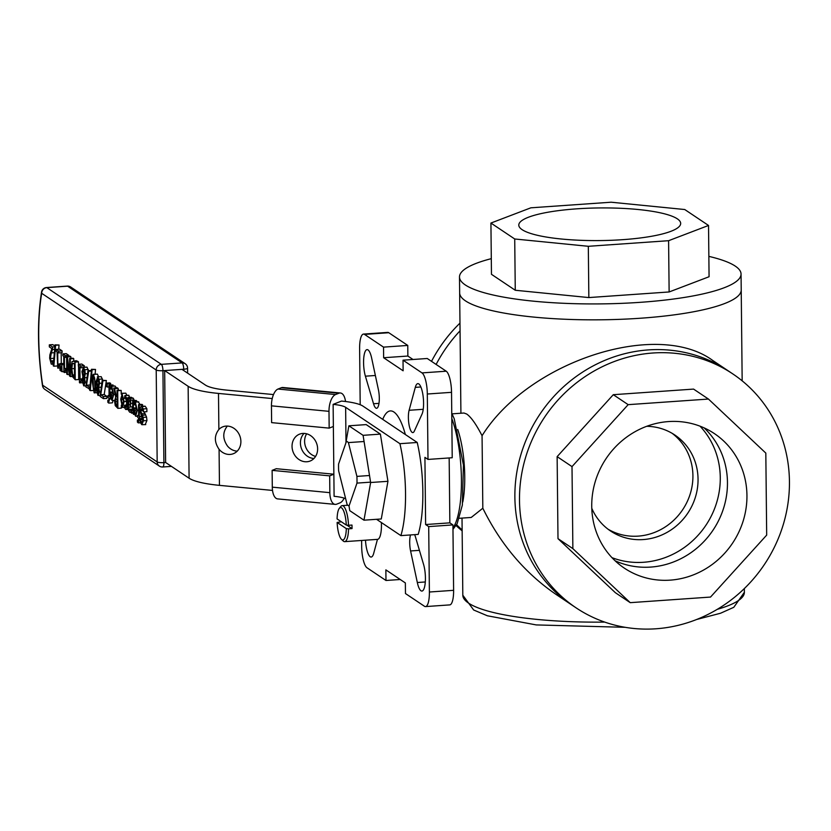 <?xml version="1.0" encoding="UTF-8"?>
<svg xmlns="http://www.w3.org/2000/svg" width="831" height="831" viewBox="0 0 831 831"><rect width="100%" height="100%" fill="white"/><g stroke="black" fill="none" stroke-linecap="round" stroke-linejoin="round"><path stroke-width="1.25" d="M591.786 508.323A57.765 54.275 123.8 0 0 610.525 530.978A57.765 54.275 123.8 0 0 643.267 539.558A57.765 54.275 123.8 0 0 695.505 496.845A57.765 54.275 123.8 0 0 674.824 435.008A57.765 54.275 123.8 0 0 646.736 426.293M608.012 529.181A57.765 54.275 123.8 0 0 638.135 536.13A57.765 54.275 123.8 0 0 689.886 494.964A57.765 54.275 123.8 0 0 672.206 433.367M611.969 557.663A80.95 76.068 123.8 0 0 643.506 562.275A80.95 76.068 123.8 0 0 713.829 510.473A80.95 76.068 123.8 0 0 700.045 426.189M650.683 567.085A80.95 76.068 -56.2 0 1 615.085 560.769A80.95 76.068 123.8 0 0 713.05 530.136A80.95 76.068 123.8 0 0 704.117 427.882A80.95 76.068 -56.2 0 1 721.879 513.122A80.95 76.068 -56.2 0 1 650.683 567.085M382.727 419.375A59.562 16.464 86 0 1 390.352 410.919A59.562 16.464 86 0 1 393.884 411.999A59.562 16.464 86 0 1 405.362 434.53M415.292 387.371A16.246 4.487 86 0 1 417.837 383.631A16.246 4.487 86 0 1 423.052 395.733A16.246 4.487 86 0 1 422.013 414.118L414.347 431.081A12.631 3.49 86 0 1 412.851 432.587A12.631 3.49 86 0 1 408.977 424.381A12.631 3.49 86 0 1 409.112 410.285L415.292 387.371L420.881 386.986M365.401 376.183A16.246 4.487 86 0 1 363.666 359.085A16.246 4.487 86 0 1 367.063 349.622A16.246 4.487 86 0 1 371.665 358.151L378.406 389.718A12.631 3.49 86 0 1 376.588 408.291A12.631 3.49 86 0 1 373.535 403.741L365.401 376.183L375.373 375.487M377.461 539.361L373.711 553.301A16.246 4.487 86 0 1 371.156 557.04A16.246 4.487 86 0 1 365.495 540.202M414.627 534.655A12.631 3.49 86 0 1 415.458 536.93L423.592 564.488A16.246 4.487 86 0 1 425.327 581.586A16.246 4.487 86 0 1 421.93 591.059A16.246 4.487 86 0 1 417.328 582.521L410.587 550.953A12.631 3.49 86 0 1 410.524 534.946M400.21 579.498L385.979 580.485L385.864 569.879L405.351 582.936L405.466 593.542L424.444 606.256A18.053 4.986 86 0 0 425.514 606.588L449.737 604.895A18.053 4.986 86 0 0 453.612 590.322L452.926 524.912L428.703 526.605L425.617 524.538L424.921 457.362L427.996 459.429L452.22 457.736L451.534 392.325A18.053 4.986 86 0 0 446.226 371.208L427.248 358.493L403.025 360.187L403.128 370.792L383.642 357.735L407.865 356.042L413.007 359.491M383.642 357.735L383.527 347.129L407.761 345.436L407.865 356.042M385.979 580.485L367.001 567.77A18.053 4.986 86 0 1 361.682 546.663L361.62 540.472M360.197 404.728L359.615 348.656A18.053 4.986 86 0 1 363.479 334.083A18.053 4.986 86 0 1 364.549 334.415L383.527 347.129M363.479 334.083L387.713 332.4A18.053 4.986 86 0 1 388.783 332.722L407.761 345.436M449.166 457.943L449.851 522.855L452.926 524.912M403.025 360.187L421.992 372.901A18.053 4.986 86 0 1 427.311 394.019L427.996 459.429M425.617 524.538L449.851 522.855M428.703 526.605L429.388 592.015A18.053 4.986 86 0 1 425.514 606.588M452.064 413.848L463.947 413.017L466.638 413.994C471.042 417.017 476.173 424.257 482.063 435.724L482.821 508.229L471.229 517.453L459.346 518.284M482.821 508.229C500.709 544.544 525.14 573.286 556.116 594.466L571.489 604.771A140.792 132.295 -56.2 0 1 539.942 414.17A140.792 132.295 -56.2 0 1 728.216 370.834A140.792 132.295 123.8 0 0 539.942 414.17A140.792 132.295 123.8 0 0 571.489 604.771L576.112 607.856A140.792 132.295 123.8 0 0 655.919 628.787A140.792 132.295 123.8 0 0 783.249 524.662A140.792 132.295 123.8 0 0 732.828 373.929A140.792 132.295 123.8 0 0 544.554 417.255A140.792 132.295 123.8 0 0 576.112 607.856M462.14 529.991A140.792 132.295 -56.2 0 1 456.603 524.693A140.792 132.295 123.8 0 0 462.14 529.991M436.13 364.445A140.792 132.295 -56.2 0 1 460.052 330.821A140.792 132.295 123.8 0 0 436.13 364.445M465.453 300.853A140.792 28.368 -0.6 0 0 620.788 319.301A140.792 28.368 -0.6 0 0 741.221 289.957A140.792 28.368 179.4 0 1 620.788 319.301A140.792 28.368 179.4 0 1 465.453 300.853A140.792 28.368 179.4 0 1 459.657 292.907A140.792 28.368 -0.6 0 0 465.453 300.853M732.828 373.929L712.842 360.54C657.196 319.405 528.308 361.392 482.063 435.724M462.14 530.853A140.792 132.295 -56.2 0 1 456.074 525.576M431.518 361.35A140.792 132.295 -56.2 0 1 459.969 323.134M668.508 421.577A80.95 76.068 -56.2 0 1 714.4 433.605A80.95 76.068 -56.2 0 1 743.381 520.279A80.95 76.068 -56.2 0 1 670.17 580.142A80.95 76.068 -56.2 0 1 624.289 568.103A80.95 76.068 -56.2 0 1 595.297 481.44A80.95 76.068 -56.2 0 1 668.508 421.577M630.241 602.662L710.526 597.063L766.681 535.102L765.818 453.092L708.448 399.057L628.163 404.655L572.008 466.617L572.871 548.626L630.241 602.662L615.366 592.7L557.996 538.665L572.871 548.626M557.996 538.665L557.134 456.645L572.008 466.617M557.134 456.645L613.288 394.694L628.163 404.655M613.288 394.694L693.573 389.095L708.448 399.057M677.338 218.844A80.95 16.308 179.4 0 1 680.672 223.404A80.95 16.308 179.4 0 1 611.439 240.284A80.95 16.308 179.4 0 1 522.128 229.668A80.95 16.308 179.4 0 1 518.793 225.108A80.95 16.308 179.4 0 1 588.026 208.228A80.95 16.308 179.4 0 1 677.338 218.844M708.531 225.461L709.072 276.733L669.132 291.961L588.847 297.571L515.262 290.258L491.464 274.313L490.924 223.051L514.721 238.985L588.317 246.298L668.591 240.699L708.531 225.461L684.744 209.526L611.149 202.213L530.874 207.812L490.924 223.051M515.262 290.258L514.721 238.985M669.132 291.961L668.591 240.699M588.847 297.571L588.317 246.298M491.298 258.659A140.792 28.368 -0.6 0 0 459.491 276.993A140.792 28.368 -0.6 0 0 465.287 284.94A140.792 28.368 -0.6 0 0 620.622 303.398A140.792 28.368 -0.6 0 0 741.055 274.053A140.792 28.368 -0.6 0 0 708.864 256.374M364.082 441.51L348.418 442.601A32.492 8.975 -94 0 0 347.441 441.77A32.492 8.975 -94 0 0 346.465 441.303L338.56 464.093A32.492 8.975 -94 0 0 338.632 470.803L347.129 504.583A32.492 8.975 -94 0 0 349.082 505.892L356.987 483.102A32.492 8.975 -94 0 0 356.915 476.392L348.418 442.601M369.515 475.509L356.915 476.392M370.584 482.157L356.987 483.102M52.509 349.477L52.478 346.974L49.32 344.855L49.341 346.901L51.854 348.594L49.891 354.827L49.663 358.192L51.242 364.071L52.55 363.895L52.519 361.371L51.273 362.056L50.359 358.535L51.314 352.905L52.509 349.477L54.628 349.332M51.242 364.071L53.402 363.833M54.908 346.039L52.779 344.616L49.32 344.855M54.846 346.807L52.478 346.974M54.16 354.92L53.838 358.753M52.519 361.371L53.62 361.298L52.488 361.35M131.662 413.194L132.763 411.968L133.438 414.389L133.292 401.113L132.648 400.687L132.742 410.099L131.371 410.628L131.391 412.945L132.783 413.194M134.58 414.305L133.438 414.389M132.648 400.687L136.107 400.438L136.772 401.882M136.762 400.874L133.292 401.113M131.371 410.628L132.555 410.545L131.402 410.649M125.803 393.167L122.344 393.416L120.703 399.264L122.489 407.419L124.141 401.57L121.928 393.281L125.803 393.167L126.956 395.348M122.489 407.419L124.515 407.439M121.368 399.711L122.365 395.327L123.466 401.124L122.469 405.507L121.368 399.711L123.424 399.576M135.64 416.227L137.344 410.348L135.339 402.183L134.612 402.069L134.061 404.853L135.36 404.136L134.58 404.198L135.36 404.136L136.689 409.745L134.02 407.959L134.508 414.004L135.64 416.227L137.614 416.248M136.596 407.782L134.02 407.959M136.627 412.778L134.923 412.903L134.674 410.088L136.7 411.449L136.419 413.89L135.661 414.42L134.923 412.903M134.612 402.069L138.798 401.944L138.071 401.83L140.2 404.51M135.879 404.759L134.092 404.884M116.33 396.73L114.626 388.617L113.743 388.025L115.654 396.938L114.636 401.404L115.26 405.663L117.898 408.353L117.711 390.684L117.036 390.227L117.109 397.26L116.33 396.73L117.098 396.678M115.353 401.695L115.613 399.119L117.129 399.223L117.202 405.871L115.696 404.261L115.353 401.695L117.15 401.57M116.839 399.025L115.613 399.119L116.527 398.818M114.626 388.617L118.095 388.368L117.202 387.776L113.743 388.025M118.095 388.368L118.459 390.123M117.181 404.167L115.696 404.261M117.711 390.684L121.181 390.435L117.036 390.227M121.326 405.185L121.357 408.114L117.898 408.353M121.181 390.435L121.212 394.102M142.724 419.541L140.242 419.717L140.273 422.522L141.81 424.693L145.747 424.599M141.81 424.693L143.483 420.787L143.119 417.37L140.657 410.691L141.769 408.499L143.431 411.885L143.399 408.935L141.156 406.245L145.155 406.193L146.858 408.696L146.89 411.646L143.431 411.885M144.21 411.833L146.578 417.131L146.942 420.548L145.269 424.444M146.578 417.131L143.119 417.37M145.716 415.001L142.257 415.24M146.858 408.696L143.399 408.935M145.155 406.193L140.377 407.138L139.951 410.587L142.776 420.559L141.748 422.626L140.242 419.717M142.724 419.582L140.294 419.748M112.019 400.407L113.722 394.517L111.718 386.363L110.99 386.249L110.44 389.033L111.738 388.316L113.068 393.925L110.398 392.139L110.887 398.184L112.019 400.407L114.657 400.386M116.319 387.838L115.177 386.114L110.99 386.249M111.053 394.268L113.078 395.629L112.798 398.07L112.04 398.6L111.053 394.268M112.258 388.939L110.471 389.053M113.016 396.958L111.302 397.083M112.974 391.962L110.398 392.139M141.405 416.331L139.307 416.487L139.182 405.061L138.538 404.635L138.652 416.051L137.603 415.344L137.624 417.193L138.704 418.357L137.977 420.766L137.395 420.07L137.416 422.117L138.455 422.896L140.377 422.761M138.538 404.635L141.997 404.385L142.662 406.141M142.652 404.822L139.182 405.061M138.652 415.271L137.603 415.344M138.652 420.008L137.437 420.091M138.652 419.987L137.395 420.07M138.091 422.782L139.764 418.627L139.307 416.487M142.527 418.429L139.764 418.627M141.613 416.643L139.743 416.778M108.508 402.962L109.744 398.516L110.191 398.807L109.609 385.252L108.965 384.815L109.079 396.231L108.03 395.525L108.051 397.374L109.131 398.537L108.404 400.958L107.822 400.251L107.843 402.308L108.871 403.087L112.341 402.848L113.172 400.49M110.606 396.605L109.734 396.667M111.042 398.745L110.191 398.807M107.853 400.282L109.069 400.189L107.822 400.251M109.069 395.452L108.03 395.525M109.609 385.252L113.068 385.013L108.965 384.815M113.068 385.013L113.078 386.062M130.831 410.088L129.667 410.213L128.992 409.309L128.701 407.128L130.405 406.847L130.696 400.168L129.854 398.444L128.618 399.379L127.964 397.54L128.514 410.421L129.678 412.186L130.851 412.373L130.831 410.088L132.742 409.953L130.696 410.14M132.16 406.889L133.126 409.963M133.386 406.826L129.916 407.065L132.711 406.691M132.544 398.319L133.313 398.205L134.29 400.573M134.155 399.929L130.696 400.168M129.833 405.154L128.68 404.926L128.639 401.248L129.646 400.355L130.405 403.149L129.833 405.154L128.68 404.926L130.155 404.822M130.145 401.134L128.639 401.248M133.313 398.205L129.085 398.568M127.964 397.54L131.423 397.301L132.077 398.111M132.067 397.737L128.608 397.976M129.678 412.186L130.612 412.405M102.919 380.764L102.192 380.276L100.156 396.47L103.408 398.651L103.387 396.574L100.738 394.798L102.919 380.764L106.378 380.525L104.197 394.559L100.738 394.798M104.197 394.559L106.846 396.325L106.867 398.402L103.408 398.651M106.378 380.525L102.192 380.276M106.846 396.325L103.387 396.574M125.658 409.475L126.935 408.54L127.382 403.721L126.831 398.184L124.889 395.525L124.421 398.402L125.554 397.561L126.717 403.264L125.658 407.533L124.494 405.196L124.515 407.699L125.658 409.475L128.275 409.454M126.53 406.39L124.982 406.504M124.494 405.196L126.686 405.04L124.525 405.216M124.889 395.525L128.982 395.369L128.348 395.286L130.29 397.935M124.421 398.402L126.063 398.309M97.393 374.137L93.934 374.376C92.833 373.535 92.314 376.246 92.397 382.489L94.121 392.783C95.233 393.645 95.752 390.944 95.669 384.67L93.56 374.251L97.393 374.137L98.567 376.713M94.121 392.783L96.687 392.762M93.217 377.7L93.955 376.339L94.744 378.759L94.848 389.469L94.1 390.819L93.332 388.482L93.217 377.7L94.557 377.606M106.43 383.112L106.461 386.498L107.282 387.049L107.251 383.673L106.43 383.112L109.889 382.873L110.72 384.691M108.986 386.934L107.282 387.049M110.71 383.423L107.251 383.673M92.064 369.681L91.483 369.286L89.706 390.248L90.299 390.643L92.064 369.681L95.523 369.442L95.129 374.147M95.523 369.442L91.483 369.286M93.01 390.456L90.299 390.643M97.975 395.411L99.481 391.785L98.692 387.308L99.512 383.33L99.034 379.268L97.788 376.931L96.167 381.138L97.123 386.166L96.386 389.874L97.975 395.411L100.146 395.421M101.133 387.215L98.692 387.381M101.143 387.142L98.692 387.308M98.744 384.743L97.507 384.826L96.874 381.387L97.798 378.687L98.816 383.039L98.276 386.436L97.507 384.826M98.411 393.634L97.061 390.3L97.539 387.101L98.785 391.598L98.203 393.738M101.247 376.692L97.372 376.796L101.247 376.692L102.743 380.234M87.006 367.146L83.547 367.385L81.926 371.592L82.882 376.62L82.144 380.338L83.734 385.864L85.229 382.25L84.45 377.762L85.271 373.794L84.793 369.733L83.121 367.25L87.006 367.146L88.502 370.699M83.734 385.864L85.894 385.885M82.82 380.754L83.297 377.565L84.024 379.154L84.544 382.052L83.723 384.119L82.82 380.754L84.43 380.65M82.633 371.841L83.557 369.141L84.575 373.503L84.024 376.89L82.633 371.841L84.461 371.717M84.502 375.197L83.266 375.28M86.902 377.596L84.45 377.762M86.891 377.669L84.45 377.835M89.166 389.105L89.146 387.028L86.497 385.252L88.678 371.228L87.941 370.73L85.905 386.924L89.8 389.064M89.977 386.966L89.146 387.028M90.371 382.302L90.132 385.137M89.956 385.013L86.497 385.252M91.327 371.041L88.678 371.228M91.379 370.491L87.941 370.73M73.866 361.308L72.068 361.506L71.102 368.216L72.214 376.36L75.237 379.777L75.05 362.098L73.866 361.308L77.335 361.059L78.509 361.859L75.05 362.098M76.296 360.664L72.068 361.506M71.809 368.715L72.463 363.552L74.395 363.677L74.53 377.284L72.65 374.968L71.809 368.715L74.437 368.538M74.042 363.438L72.463 363.552L73.876 363.324M75.528 361.267L77.335 361.059M74.51 374.843L72.65 374.968M78.561 366.242L78.696 379.538L75.237 379.777M78.509 361.859L78.54 364.29M79.973 383.008L81.002 381.252L80.991 379.632L80.056 379.009L79.932 367.157L80.867 367.78L80.846 365.983L78.343 364.3L78.363 366.107L79.267 366.72L79.444 382.644L82.373 382.831M80.514 381.076L82.176 381.169M82.165 379.549L80.991 379.632M82.217 378.853L80.056 379.009M82.581 367.666L80.867 367.78M78.343 364.3L81.802 364.061L84.305 365.733L84.326 367.167M84.305 365.733L80.846 365.983M69.794 373.711L67.363 356.946L66.594 356.437L66.781 374.116L67.415 374.542L67.269 360.54L69.482 375.924L70.448 376.568L70.271 358.888L69.627 358.462L69.794 373.711M69.264 374.407L67.415 374.542M67.363 356.946L70.822 356.707L70.053 356.187L66.594 356.437M70.822 356.707L71.061 358.369M70.271 358.888L73.73 358.649L73.097 358.223L69.627 358.462M72.245 376.443L70.448 376.568M73.73 358.649L73.751 360.841M64.423 372.589L65.462 370.834L65.441 369.213L64.517 368.59L64.392 356.748L65.317 357.372L65.296 355.564L62.803 353.892L62.813 355.689L63.727 356.302L63.894 372.236L66.76 372.423M64.974 370.657L66.75 370.751M66.729 369.13L65.441 369.213M66.719 368.434L64.517 368.59M66.605 357.278L65.317 357.372M62.803 353.892L66.262 353.642L68.765 355.325L68.776 356.281M68.765 355.325L65.296 355.564M61.806 364.736L61.276 371.208L62.034 371.706L61.806 364.736L63.81 364.591M63.81 364.258L61.359 364.435M63.883 371.582L62.034 371.706M59.977 370.335L60.736 370.844L60.061 363.562L59.977 370.335M61.286 370.803L60.736 370.844M63.8 363.635L60.518 363.864M60.061 363.562L63.8 363.511M58.637 352.895L58.617 351.087L56.124 349.415L56.134 351.222L57.048 351.825L57.744 368.112L58.783 366.357L58.762 364.747L57.838 364.123L57.713 352.271L58.637 352.895L62.096 352.656L62.086 350.848L58.617 351.087M58.295 366.18L60.029 366.274M60.009 367.956L57.744 368.112M62.086 350.848L59.583 349.176L56.124 349.415M60.061 363.968L57.838 364.123M61.182 352.718L61.286 363.479M60.05 364.653L58.762 364.747M53.236 365.817L53.828 366.211L55.594 345.249L55.012 344.855L53.236 365.817M57.194 365.983L53.828 366.211M55.012 344.855L59.053 345.01L58.7 349.238M59.053 345.01L55.594 345.249M157.173 461.943A5.412 5.09 123.8 0 0 159.344 466.087A5.412 5.412 0 0 0 162.741 466.991A5.412 1.496 -94 0 0 163.904 462.618A5.412 1.091 179.4 0 1 157.173 461.943L42.661 385.231A5.412 1.517 171.2 0 0 42.506 385.698A5.412 5.412 0 0 0 44.843 389.365A5.412 5.09 -56.2 0 1 42.661 385.231A96.676 26.717 86 0 1 41.695 293.301A5.412 5.09 -56.2 0 1 46.837 287.64A5.412 1.496 -94 0 0 46.515 287.536A5.412 5.412 0 0 0 41.55 292.034A5.412 3.428 9.6 0 0 41.695 293.301L156.207 370.024A5.412 1.091 -0.6 0 0 162.938 370.688A5.412 1.496 -94 0 0 161.339 364.352A5.412 5.09 123.8 0 0 156.207 370.024L157.173 461.943M162.419 466.887A5.412 1.496 -94 0 0 162.741 466.991L171.425 466.378M185.178 363.708A5.412 5.09 123.8 0 0 182.114 362.908A5.412 1.496 86 0 1 183.703 369.234A5.412 1.091 -0.6 0 0 187.577 368.154A5.412 5.412 0 0 0 185.178 363.708L70.666 286.996A5.412 5.412 0 0 0 67.28 286.093A5.412 1.496 86 0 1 67.602 286.186A5.412 5.09 -56.2 0 1 70.666 286.996M272.516 490.425L219.457 485.356A61.369 12.372 179.4 0 1 189.094 478.22L165.629 462.493L164.663 370.564L183.703 369.234L183.713 370.533M313.36 458.432A14.439 12.517 68.5 0 1 301.445 448.563A14.439 12.517 68.5 0 1 304.073 433.408A14.439 12.517 -111.5 0 0 301.445 448.563A14.439 12.517 -111.5 0 0 313.36 458.432A14.439 12.517 -111.5 0 0 313.973 458.473A14.439 12.517 68.5 0 1 313.36 458.432M306.649 433.803A14.439 12.517 -111.5 0 0 315.583 456.416M345.53 401.518A14.439 6.586 95.5 0 0 340.419 392.99A14.439 6.586 95.5 0 0 338.903 393.229L335.547 394.548A14.439 6.586 95.5 0 0 328.993 411.335L329.169 428.131L333.366 426.48L333.127 404.375L341.51 401.072A43.316 8.726 -0.6 0 1 362.939 406.11L417.224 442.476A70.033 19.352 -94 0 1 418.19 534.406L400.885 535.621A70.033 19.352 -94 0 0 399.919 443.692L417.224 442.476M329.678 475.862L329.845 492.658A14.439 6.586 95.5 0 0 335.173 504.386L277.627 498.891A14.439 6.586 -84.5 0 1 272.298 487.153L272.121 470.367L276.308 468.705L333.865 474.21L329.678 475.862L272.121 470.367M328.993 411.335L271.446 405.84L271.623 422.626L329.169 428.131M271.446 405.84A14.439 6.586 -84.5 0 1 278.001 389.043L281.345 387.724A14.439 6.586 -84.5 0 1 282.872 387.495L340.419 392.99M345.654 498.725A25.273 5.09 -0.6 0 0 334.093 496.304L333.865 474.21M335.173 504.386A14.439 6.586 95.5 0 0 336.7 504.157L340.045 502.828A14.439 6.586 95.5 0 0 344.169 498.143M304.987 461.735A14.439 12.517 68.5 0 1 292.346 449.322A14.439 12.517 68.5 0 1 299.534 434.166A14.439 12.517 68.5 0 1 304.686 433.45A14.439 12.517 68.5 0 1 317.317 445.873A14.439 12.517 68.5 0 1 310.14 461.028A14.439 12.517 68.5 0 1 304.987 461.735M218.875 429.471A14.439 12.517 68.5 0 1 222.791 426.833A14.439 12.517 68.5 0 1 239.733 435.662A14.439 12.517 68.5 0 1 233.397 453.695A14.439 12.517 68.5 0 1 228.245 454.401A14.439 12.517 68.5 0 1 219.083 449.301C214.232 442.206 214.159 435.589 218.875 429.471L218.491 393.427L272.236 398.558M227.341 426.074A14.439 12.517 -111.5 0 0 227.247 426.168C222.563 432.276 222.635 438.882 227.455 445.998A14.439 12.517 -111.5 0 0 236.617 451.098A14.439 12.517 -111.5 0 0 237.23 451.14M165.629 462.493L163.904 462.618L162.938 370.688L164.663 370.564L188.138 386.29A61.369 12.372 -0.6 0 0 218.491 393.427M273.492 394.569L226.873 390.123A43.316 8.726 179.4 0 1 205.444 385.085L181.968 369.359M400.885 535.621L376.536 519.302M334.093 496.304L333.127 404.375A25.273 5.09 179.4 0 1 345.634 407.315L399.919 443.692M348.999 505.871L349.768 510.66L363.978 520.185L370.636 482.51L363.085 435.33L348.875 425.804L345.789 443.266M363.085 435.33L380.39 434.114L366.18 424.599L348.875 425.804M380.39 434.114L387.942 481.305L370.636 482.51M387.942 481.305L381.284 518.97L363.978 520.185M341.499 539.381L343.203 540.991A18.053 4.986 -94 0 0 343.619 541.324A18.053 4.986 -94 0 0 344.688 541.646A18.053 4.986 -94 0 0 348.553 528.828L346.309 528.609A16.246 4.487 86 0 1 341.499 539.381A16.246 4.487 86 0 1 337.137 522.46L341.364 521.785M346.309 528.609L337.137 522.46M346.278 525.067L337.095 518.928A16.246 4.487 86 0 1 339.328 508.333A16.246 4.487 86 0 1 346.278 525.067L348.521 525.296A18.053 4.986 -94 0 0 342.175 505.643A18.053 4.986 -94 0 0 340.803 506.495L339.328 508.333M348.521 525.296L351.98 525.057A18.053 4.986 86 0 1 352.022 528.589L348.553 528.828M352.022 528.589L346.849 525.13M381.377 522.554A18.053 4.986 86 0 1 377.575 539.361L344.688 541.646M409.112 410.285L423.228 409.299M373.535 403.741L378.978 403.367M417.328 582.521L425.306 581.97M410.587 550.953L419.416 550.34M421.992 372.901L446.226 371.208M429.388 592.015L453.612 590.322M451.815 418.564A64.984 17.96 86 0 1 452.957 527.986M462.784 502.028A52.343 14.47 -94 0 0 457.715 429.471M364.549 334.415L388.783 332.722M427.311 394.019L451.534 392.325M604.739 622.097A140.792 28.368 179.4 0 1 462.815 595.214L462.015 518.097M744.347 588.566L744.379 592.264A140.792 28.368 179.4 0 1 717.288 609.331M54.347 352.697L51.314 352.905M53.828 358.286L50.359 358.535M53.672 360.706L50.639 360.924M126.644 401.394L124.141 401.57M138.6 410.254L137.344 410.348M117.192 405.362L116.517 405.414M146.942 420.548L143.483 420.787M144.781 413.578L141.312 413.817M142.963 410.524L140.657 410.691M115.114 394.424L113.722 394.517M142.558 418.554L139.328 418.772M111.074 398.87L109.754 398.963M132.451 409.07L128.992 409.309M129.719 407.065L128.701 407.128M132.68 403.326L131.069 403.44M128.14 408.457L126.935 408.54M128.026 403.669L127.382 403.721M127.964 398.101L126.831 398.184M96.583 384.608L95.669 384.67M94.931 388.378L93.332 388.482M100.447 391.723L99.481 391.785M101.746 383.174L99.512 383.33M98.702 381.252L96.874 381.387M98.681 390.186L97.061 390.3M102.493 379.029L99.034 379.268M88.252 369.483L84.793 369.733M87.504 373.638L85.271 373.794M86.195 382.177L85.229 382.25M74.53 376.9L74.011 376.931M182.114 362.908L161.339 364.352L46.837 287.64L67.602 286.186L182.114 362.908M272.298 487.153L329.845 492.658M281.345 387.724L338.903 393.229M278.001 389.043L335.547 394.548M189.094 478.22L188.138 386.29M219.457 485.356L219.083 449.301M345.997 442.092L345.634 407.315M451.752 413.246L454.225 418.751L463.438 465.059L462.358 505.082L457.133 523.696L452.968 529.357M744.379 592.264L733.794 607.305L720.55 613.236L696.679 619.479M625.172 627.312L536.244 624.922L487.392 615.781L473.66 609.996L462.815 595.214M459.491 276.993L460.914 413.225M741.055 274.053L742.166 380.837M51.802 364.227L53.381 364.123M134.851 402.017L138.32 401.778M111.229 386.197L114.699 385.958M129.47 398.298L132.929 398.049M125.138 395.473L128.597 395.234M187.577 368.154L187.629 373.15M67.28 286.093L46.515 287.536M42.506 385.698C37.499 351.471 37.177 320.257 41.55 292.034M44.843 389.365L159.344 466.087M347.857 505.238L342.175 505.643"/></g></svg>
